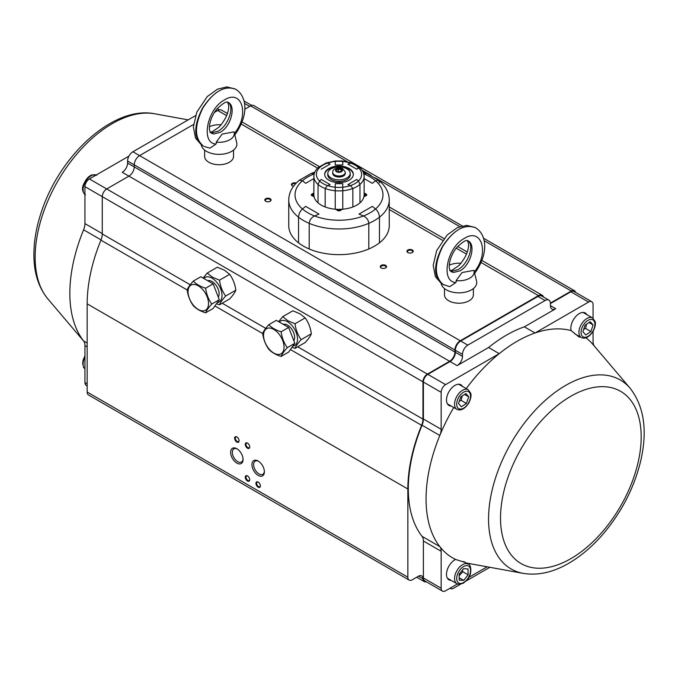 <?xml version="1.0" encoding="UTF-8"?>
<svg xmlns="http://www.w3.org/2000/svg" width="678" height="678" viewBox="0 0 678 678"><rect width="100%" height="100%" fill="white"/><g stroke="black" fill="none" stroke-linecap="round" stroke-linejoin="round"><path stroke-width="1.02" d="M193.51 124.481L139.575 155.618A7.534 4.348 120 0 0 134.244 164.856L134.244 166.907A7.534 4.348 -60 0 1 128.913 176.136L106.709 188.959A6.28 3.627 120 0 0 102.268 196.654L102.268 233.978A12.56 7.255 -60 0 1 100.929 240.165A129.396 74.707 120 0 0 87.165 303.837L87.165 392.054A6.28 3.627 120 0 0 88.462 394.935L409.148 580.08A6.28 3.627 120 0 0 412.292 579.766L418.512 576.173A6.28 3.627 -60 0 1 421.648 575.868A6.28 3.627 -60 0 1 422.953 578.741A6.28 3.627 120 0 0 424.25 581.614A6.28 3.627 120 0 0 426.309 581.775M227.435 113.531L221.52 110.116A7.534 4.348 120 0 0 217.748 110.489L214.375 112.429M462.226 225.918L253.758 105.565A6.28 3.627 120 0 0 250.614 105.87L244.792 109.234M575.605 292.404A6.28 3.627 120 0 0 574.444 290.709A6.28 3.627 120 0 0 571.3 291.015L550.409 303.083M543.536 297.057A7.534 4.348 120 0 0 542.205 295.261A7.534 4.348 120 0 0 538.434 295.633L460.26 340.763A7.534 4.348 120 0 0 454.93 350.001L454.93 352.051A7.534 4.348 -60 0 1 449.599 361.281L427.394 374.103A6.28 3.627 120 0 0 422.953 381.799L422.953 419.123A12.56 7.255 -60 0 1 421.614 425.309A129.396 74.707 120 0 0 407.851 488.991L407.851 577.198A6.28 3.627 120 0 0 409.148 580.08M381.197 267.937L381.197 267.937A3.144 1.814 180 0 1 381.197 265.378A3.144 1.814 180 0 1 385.638 265.378A3.144 1.814 180 0 1 385.638 267.937A3.144 1.814 180 0 1 381.197 267.937M265.717 201.264L265.717 201.264A3.144 1.814 180 0 1 265.717 198.705A3.144 1.814 180 0 1 270.158 198.705A3.144 1.814 180 0 1 270.158 201.264A3.144 1.814 180 0 1 265.717 201.264M407.851 252.555L407.851 252.555A3.144 1.814 180 0 1 407.851 249.987A3.144 1.814 180 0 1 412.292 249.987A3.144 1.814 180 0 1 412.292 252.555A3.144 1.814 180 0 1 407.851 252.555M293.498 186.297A3.144 1.814 180 0 1 292.371 185.882L292.371 185.882A3.144 1.814 180 0 1 292.133 183.467A3.144 1.814 180 0 1 296.269 183.068M258.165 487.194A3.144 1.814 60 0 1 255.945 483.346A3.144 1.814 60 0 1 258.165 482.066A3.144 1.814 60 0 1 260.386 485.914A3.144 1.814 60 0 1 258.165 487.194M247.504 481.041A3.144 1.814 60 0 1 245.283 477.193A3.144 1.814 60 0 1 247.504 475.914A3.144 1.814 60 0 1 249.724 479.753A3.144 1.814 60 0 1 247.504 481.041M247.504 448.217A3.144 1.814 60 0 1 245.283 444.37A3.144 1.814 60 0 1 247.504 443.09A3.144 1.814 60 0 1 249.724 446.929A3.144 1.814 60 0 1 247.504 448.217M236.851 442.064A3.144 1.814 60 0 1 234.622 438.217A3.144 1.814 60 0 1 236.851 436.929A3.144 1.814 60 0 1 239.071 440.776A3.144 1.814 60 0 1 236.851 442.064M258.165 475.397A8.797 5.077 60 0 1 251.945 464.625A8.797 5.077 60 0 1 258.165 461.04A8.797 5.077 60 0 1 264.386 471.803A8.797 5.077 60 0 1 258.165 475.397M236.851 463.091A8.797 5.077 60 0 1 230.63 452.319A8.797 5.077 60 0 1 236.851 448.726A8.797 5.077 60 0 1 243.063 459.498A8.797 5.077 60 0 1 236.851 463.091M295.727 183.636A2.636 1.526 0 0 0 291.947 185.009A2.636 1.526 0 0 0 292.557 185.984M412.097 252.657A2.636 1.526 0 0 0 412.707 251.682A2.636 1.526 0 0 0 410.071 250.157A2.636 1.526 0 0 0 407.436 251.682A2.636 1.526 0 0 0 408.046 252.657M269.963 201.366A2.636 1.526 0 0 0 270.573 200.391A2.636 1.526 0 0 0 267.937 198.874A2.636 1.526 0 0 0 265.301 200.391A2.636 1.526 0 0 0 265.912 201.366M385.451 268.039A2.636 1.526 0 0 0 386.062 267.064A2.636 1.526 0 0 0 383.417 265.547A2.636 1.526 0 0 0 380.782 267.064A2.636 1.526 0 0 0 381.392 268.039M237.283 448.997A7.602 4.39 -120 0 0 233.893 448.836A7.602 4.39 -120 0 0 232.724 454.93A7.602 4.39 -120 0 0 237.69 461.625A7.602 4.39 -120 0 0 241.495 462.006A7.602 4.39 -120 0 0 243.046 458.981M258.606 461.311A7.602 4.39 -120 0 0 255.208 461.15A7.602 4.39 -120 0 0 254.047 467.235A7.602 4.39 -120 0 0 259.013 473.939A7.602 4.39 -120 0 0 262.81 474.312A7.602 4.39 -120 0 0 264.369 471.295M237.029 437.047A2.636 1.526 -120 0 0 235.885 437.005A2.636 1.526 -120 0 0 235.478 439.124A2.636 1.526 -120 0 0 237.198 441.446A2.636 1.526 -120 0 0 238.52 441.573A2.636 1.526 -120 0 0 239.063 440.556M247.69 443.2A2.636 1.526 -120 0 0 246.546 443.158A2.636 1.526 -120 0 0 246.139 445.276A2.636 1.526 -120 0 0 247.86 447.599A2.636 1.526 -120 0 0 249.182 447.734A2.636 1.526 -120 0 0 249.716 446.717M247.69 476.024A2.636 1.526 -120 0 0 246.546 475.981A2.636 1.526 -120 0 0 246.139 478.1A2.636 1.526 -120 0 0 247.86 480.422A2.636 1.526 -120 0 0 249.182 480.558A2.636 1.526 -120 0 0 249.716 479.541M258.352 482.177A2.636 1.526 -120 0 0 257.199 482.143A2.636 1.526 -120 0 0 256.801 484.253A2.636 1.526 -120 0 0 258.521 486.575A2.636 1.526 -120 0 0 259.844 486.711A2.636 1.526 -120 0 0 260.377 485.694M313.88 193.976L312.626 194.696A26.383 15.23 0 0 0 312.626 195.01L313.931 195.764M311.999 195.671L312.626 195.01M337.432 209.333L338.737 210.087A26.383 15.23 0 0 0 339.271 210.087L340.576 209.333M364.078 195.764L365.383 195.01A26.383 15.23 0 0 0 365.383 194.696L364.128 193.976M366.01 195.671L365.383 195.01M365.383 194.696L366.629 195.417M339.492 210.807L339.271 210.087M338.517 210.807L338.737 210.087M312.626 194.696L311.38 195.417M459.226 580.122L459.133 574.249L463.532 568.664L468.015 568.935L468.108 574.8L463.718 580.393L459.226 580.122M447.361 578.19A11.306 6.526 120 0 0 447.497 578.275L456.904 583.707A11.306 6.526 -60 0 1 456.904 570.647A11.306 6.526 -60 0 1 468.21 564.121L463.693 561.511M463.718 580.393L459.192 577.783M468.108 574.8L462.777 571.724L462.455 570.029M459.159 575.808L462.777 571.724M590.191 321.728L593.097 324.923L590.902 331.542L585.784 334.966L582.877 331.771L585.08 325.152L590.191 321.728M592.572 317.94L595.106 321.533C595.174 322.118 596.428 324.431 593.157 331.262C589.089 337.186 585.122 339.271 581.266 337.525A11.306 6.526 -60 0 1 579.419 328.872A11.306 6.526 -60 0 1 586.284 318.897A11.306 6.526 -60 0 1 592.572 317.94L583.173 312.516A11.306 6.526 120 0 0 583.029 312.431M593.097 324.923L588.979 322.542M590.902 331.542L585.572 328.466L586.555 324.16M583.699 329.313L585.572 328.466M465.93 393.528L468.744 396.85L466.439 403.469L461.32 406.775L458.506 403.444L460.811 396.825L465.93 393.528M447.361 403.817A11.306 6.526 120 0 0 447.497 403.893L456.904 409.326A11.306 6.526 -60 0 1 455.082 400.562A11.306 6.526 -60 0 1 462.099 390.579A11.306 6.526 -60 0 1 468.21 389.74L458.811 384.316A11.306 6.526 120 0 0 458.667 384.24M468.744 396.85L464.54 394.426M466.439 403.469L461.108 400.393L462.243 395.901M459.294 401.173L461.108 400.393M449.599 361.281L122.252 172.288A7.534 4.348 120 0 0 127.583 163.059L127.583 161.008A7.534 4.348 -60 0 1 132.913 151.77L195.484 115.65M87.165 385.977L86.242 385.443A6.28 3.627 -60 0 1 84.945 382.57L84.945 345.602A12.56 7.255 120 0 0 83.597 340.958A128.769 74.343 -60 0 1 83.597 229.808A12.56 7.255 120 0 0 84.945 223.613L84.945 186.645A6.28 3.627 -60 0 1 89.386 178.958L128.939 156.118M204.629 150.092L204.629 156.389A14.45 8.339 0 0 0 208.866 162.288A14.45 8.339 0 0 0 224.613 164.093A14.45 8.339 0 0 0 233.529 156.389L233.529 150.092M235.749 89.318L235.52 89.182C224.486 85.225 213.604 91.513 202.858 108.048C194.23 125.803 194.4 138.473 203.375 146.058L202.12 145.338C193.493 137.948 193.662 125.472 202.637 107.921C213.663 91.555 224.554 85.267 235.3 89.055L235.52 89.182C245.826 95.022 250.351 113.446 234.596 135.219M234.41 133.422C249.767 115.006 242.071 88.64 224.571 99.895C206.985 108.895 200.391 143.507 216.07 144.016L209.917 148.185L204.256 146.516M227.986 102.285C234.952 106.514 228.359 125.794 218.053 131.176L211.739 132.846M211.205 133.176L209.892 130.998C208.807 129.286 208.841 119.65 216.358 109.641C228.3 97.742 228.054 103.581 228.274 102.412C236.385 106.226 230.791 126.828 220.104 132.363L213.689 133.973L211.189 133.159M209.858 132.244L211.934 131.93L219.214 126.989C225.944 119.133 229.088 111.819 228.639 105.056L227.477 101.946M216.757 141.634L216.07 144.016M234.147 132.269A15.221 8.789 180 0 0 234.029 131.863L222.172 134.083L216.223 142.143A15.221 8.789 180 0 0 234.147 132.269L236.707 142.626A17.806 10.28 0 0 1 227.045 153.279A17.806 10.28 0 0 1 206.485 151.347A17.806 10.28 0 0 1 201.315 144.821M209.468 126.701A15.221 8.789 180 0 1 221.172 124.811M444.48 288.565L444.48 294.862A14.45 8.339 0 0 0 448.709 300.761A14.45 8.339 0 0 0 464.455 302.574A14.45 8.339 0 0 0 473.38 294.862L473.38 288.565M475.592 227.791L475.151 227.537C464.396 223.74 453.514 230.028 442.488 246.394C433.513 263.954 433.335 276.421 441.971 283.811L444.098 284.989M475.363 227.655C464.337 223.706 453.446 229.986 442.7 246.521C434.073 264.276 434.251 276.946 443.226 284.531L449.768 286.667L455.913 282.489C440.234 281.989 446.836 247.368 464.422 238.368C481.922 227.113 489.618 253.479 474.261 271.895M467.837 240.758C474.803 244.987 468.21 264.267 457.904 269.649L451.59 271.319M451.056 271.649L449.734 269.471C448.658 267.759 448.692 258.132 456.201 248.114C468.151 236.215 467.896 242.054 468.125 240.885C476.236 244.699 470.642 265.301 459.955 270.836L453.54 272.446L451.031 271.641M449.709 270.717L451.777 270.403L459.057 265.462C465.794 257.606 468.939 250.292 468.49 243.529L467.32 240.419M456.608 280.116L455.913 282.489M473.998 270.751A15.221 8.789 180 0 0 473.88 270.344L462.023 272.556L456.074 280.624A15.221 8.789 180 0 0 473.998 270.751L476.558 281.099A17.806 10.28 0 0 1 466.896 291.752A17.806 10.28 0 0 1 446.336 289.828A17.806 10.28 0 0 1 441.166 283.294M449.319 265.174A15.221 8.789 180 0 1 461.023 263.284M218.308 297.159A10.051 5.805 -120 0 0 212.019 281.506A10.051 5.805 -120 0 0 207.688 280.7A10.051 5.805 60 0 1 212.019 281.506A10.051 5.805 60 0 1 218.308 297.159M217.307 302.558A14.136 8.161 -120 0 0 221.63 292.082A14.136 8.161 -120 0 0 212.019 278.166A14.136 8.161 -120 0 0 203.764 278.438M203.12 278.073L207.197 273.073L212.4 277.183L219.511 280.184C220.308 286.175 222.359 291.464 225.664 296.049C222.367 299.676 220.316 302.591 219.511 304.803L216.477 303.727M219.511 304.803L229.673 298.93C232.969 295.303 235.02 292.387 235.825 290.176C235.029 284.184 232.978 278.895 229.673 274.319L224.469 270.208L217.367 267.208L207.197 273.073M229.673 274.319L219.511 280.184M235.825 290.176L225.664 296.049M293.82 340.754A10.051 5.805 -120 0 0 287.523 325.101A10.051 5.805 -120 0 0 283.192 324.296A10.051 5.805 60 0 1 287.523 325.101A10.051 5.805 60 0 1 293.811 340.754M292.811 346.153A14.136 8.161 -120 0 0 297.134 335.678A14.136 8.161 -120 0 0 287.523 321.762A14.136 8.161 -120 0 0 279.268 322.033M278.633 321.669L282.709 316.668L287.913 320.77L295.015 323.779C295.811 329.771 297.862 335.059 301.168 339.636C297.879 343.271 295.828 346.187 295.015 348.399L291.989 347.322M295.015 348.399L305.176 342.526C308.473 338.898 310.524 335.974 311.338 333.771C310.541 327.779 308.49 322.491 305.176 317.906L299.981 313.804L292.871 310.804L282.709 316.668M305.176 317.906L295.015 323.779M311.338 333.771L301.168 339.636M555.757 308.71L550.426 305.634A7.534 4.348 -60 0 0 551.985 309.083A7.534 4.348 -60 0 0 555.757 308.71L524.357 326.838A128.769 74.343 120 0 0 488.558 347.509L457.15 365.637L450.048 361.535L427.835 374.358A6.28 3.627 120 0 0 423.394 382.053L423.394 419.012A12.56 7.255 -60 0 1 422.055 425.216A128.769 74.343 120 0 0 422.055 536.357A12.56 7.255 -60 0 1 423.394 541.01L423.394 577.97A6.28 3.627 120 0 0 424.699 580.851L442.463 591.106A6.28 3.627 120 0 0 445.607 590.792L457.43 583.97M550.426 305.634L550.426 303.583A7.534 4.348 120 0 0 548.866 300.134A7.534 4.348 120 0 0 545.095 300.507L467.812 345.127A7.534 4.348 120 0 0 462.481 354.357L462.481 356.408A7.534 4.348 -60 0 1 457.15 365.637M524.357 326.838L535.01 333A128.769 74.343 120 0 0 499.211 353.662L488.558 347.509M460.43 584.283L453.599 588.233A6.28 3.627 -60 0 1 450.455 588.538A6.28 3.627 -60 0 1 450.048 588.233M489.855 567.3L466.117 581.004M466.235 388.604A128.769 74.343 120 0 1 499.211 353.662L445.607 384.621A6.28 3.627 120 0 0 441.158 392.308L441.158 429.276A12.56 7.255 -60 0 1 439.819 435.471A128.769 74.343 120 0 0 439.819 546.621A128.769 74.343 120 0 0 455.557 559.435A11.933 6.89 -60 0 0 454.93 559.765A11.933 6.89 -60 0 0 447.133 570.283A11.933 6.89 -60 0 0 448.963 579.843A11.933 6.89 -60 0 0 451.192 580.402M593.064 318.262L593.064 304.608A6.28 3.627 120 0 0 591.767 301.735A6.28 3.627 120 0 0 588.623 302.041L535.01 333A128.769 74.343 120 0 1 571.156 330.601A11.933 6.89 -60 0 1 579.3 313.583A11.933 6.89 -60 0 1 585.267 312.99A11.933 6.89 -60 0 1 586.86 314.643M591.767 301.735L573.995 291.472A6.28 3.627 120 0 0 570.859 291.786L550.426 303.583M468.82 577.385L487.151 566.808M548.866 300.134L541.756 296.032A7.534 4.348 120 0 0 537.993 296.405L460.701 341.026A7.534 4.348 120 0 0 455.379 350.255L455.379 352.306A7.534 4.348 -60 0 1 450.048 361.535M466.252 562.994A128.769 74.343 120 0 0 467.074 563.147L523.306 573.393A109.116 63.003 -60 0 1 489.965 501.203A109.116 63.003 -60 0 1 550.536 395.876A109.116 63.003 -60 0 1 630.167 388.291L593.182 344.721A128.769 74.343 120 0 0 585.919 337.83M594.148 345.848A12.56 7.255 -60 0 1 593.064 341.576L593.064 331.423M453.743 407.503A128.769 74.343 120 0 0 439.819 435.471L422.055 425.216M451.192 406.029A11.933 6.89 -60 0 1 448.963 405.469A11.933 6.89 -60 0 1 447.133 395.901A11.933 6.89 -60 0 1 454.93 385.384A11.933 6.89 -60 0 1 460.896 384.799A11.933 6.89 -60 0 1 462.498 386.443M422.055 536.357L439.819 546.621A12.56 7.255 -60 0 1 441.158 551.265L441.158 588.233A6.28 3.627 120 0 0 442.463 591.106M571.156 330.601L579.037 336.958L580.571 337.119M465.532 562.571L455.557 559.435M449.412 579.376A11.933 6.89 -60 0 1 448.141 579.215M459.947 384.401A11.933 6.89 -60 0 1 460.718 385.418M449.412 405.003A11.933 6.89 -60 0 1 448.141 404.842M584.309 312.592A11.933 6.89 -60 0 1 585.08 313.617M262.674 333.44C263.471 331.254 265.522 328.33 268.827 324.686C271.692 327.779 275.793 330.144 281.141 331.788C281.938 337.78 283.989 343.068 287.294 347.653C283.997 351.28 281.946 354.204 281.141 356.408C275.793 354.764 271.692 352.391 268.827 349.297C265.539 344.755 263.488 339.466 262.674 333.44M281.141 356.408L288.65 352.068L294.811 343.314L288.65 327.449L276.344 320.347L268.827 324.686M288.65 327.449L281.141 331.788M294.811 343.314L287.294 347.653M273.793 353.06A14.492 8.365 -120 0 0 283.692 350.009A14.492 8.365 -120 0 0 278.912 333.949A14.492 8.365 -120 0 0 263.895 332.457A14.492 8.365 -120 0 0 273.793 353.06M187.17 289.845C187.967 287.658 190.018 284.735 193.323 281.09C196.179 284.184 200.29 286.548 205.629 288.192C206.426 294.184 208.477 299.473 211.782 304.058C208.493 307.685 206.443 310.609 205.629 312.812C200.29 311.168 196.179 308.795 193.323 305.71C190.026 301.159 187.976 295.871 187.17 289.845M205.629 312.812L213.146 308.473L219.299 299.718L213.146 283.853L200.841 276.751L193.323 281.09M213.146 283.853L205.629 288.192M219.299 299.718L211.782 304.058M198.29 309.473A14.492 8.365 -120 0 0 208.18 306.414A14.492 8.365 -120 0 0 203.408 290.354A14.492 8.365 -120 0 0 188.391 288.862A14.492 8.365 -120 0 0 198.29 309.473M314.567 215.96L319.016 214.087L314.567 215.96A43.968 25.383 0 0 0 363.442 215.96L358.993 214.087L372.315 206.392L358.993 214.087L363.442 215.96C366.637 217.536 368.425 220.003 368.807 223.342L368.807 248.987L368.807 223.342A50.248 29.01 0 0 0 379.468 217.189C379.188 213.79 377.892 211.053 375.561 208.96L372.315 206.392L375.561 208.96C377.883 211.044 379.188 213.782 379.468 217.189L379.468 242.834A50.248 29.01 0 0 0 389.257 225.63L389.257 199.985A50.248 29.01 180 0 1 379.468 217.189L379.468 242.834A50.248 29.01 180 0 1 368.807 248.987A50.248 29.01 0 0 1 309.202 248.987L309.202 223.342L309.202 248.987A50.248 29.01 0 0 1 298.54 242.834A50.248 29.01 0 0 1 288.752 225.63L288.752 199.985A50.248 29.01 180 0 0 298.54 217.189L298.54 242.834L298.54 217.189C298.82 213.79 300.117 211.053 302.447 208.96A43.968 25.383 0 0 0 314.567 215.96C311.371 217.536 309.592 219.994 309.202 223.342A50.248 29.01 180 0 1 298.54 217.189M314.812 172.11L311.041 173.526L314.261 173.627L311.041 173.526L299.439 180.212C292.455 185.865 288.896 192.459 288.752 199.985M389.257 199.985C389.13 192.484 385.562 185.891 378.57 180.212L375.561 180.746L372.315 183.314L375.561 180.746A43.968 25.383 0 0 1 375.561 208.96A43.968 25.383 180 0 1 363.442 215.96M314.194 173.899A43.968 25.383 0 0 0 302.447 180.746L299.439 180.212M305.693 183.314L313.88 178.585L305.693 183.314L302.447 180.746L305.693 183.314M305.693 206.392L302.447 208.96L305.693 206.392L319.016 214.087L305.693 206.392M364.128 178.585L372.315 183.314L364.128 178.585M335.449 209.214L338.203 210.807A27.637 15.958 0 0 0 339.805 210.807L342.56 209.214M363.874 196.908L366.629 195.315A27.637 15.958 0 0 0 366.645 194.857A27.637 15.958 0 0 0 366.629 194.391L364.128 192.95M313.88 192.95L311.38 194.391A27.637 15.958 0 0 0 311.363 194.857A27.637 15.958 0 0 0 311.38 195.315L314.134 196.908M366.629 194.391L366.629 195.315M311.38 194.391L311.38 195.315M309.202 223.274L309.202 223.342A50.248 29.01 180 0 0 368.807 223.342M363.747 173.627L366.968 173.526L378.57 180.212L379.468 182.78M318.321 167.449L326.143 162.974L335.237 160.991L342.771 160.991L352.026 163.025L359.654 167.415L356.772 169.212L347.89 164.084L351.611 162.932M352.068 163.042L350.526 163.101A22.611 13.052 180 0 1 358.467 167.686L359.12 167.305M364.128 176.39A25.128 14.509 180 0 1 359.967 184.391L359.967 202.849A25.128 14.509 180 0 1 352.857 206.959L352.857 188.492A25.128 14.509 0 0 0 359.967 184.391L358.467 180.992A22.611 13.052 180 0 1 350.526 185.577L352.857 188.492L350.526 185.577L347.89 184.594L356.772 179.467L358.467 180.992L359.967 184.391L359.967 202.849A25.128 14.509 0 0 0 364.128 194.857L364.128 176.39C363.976 172.839 362.484 169.847 359.654 167.415L359.764 167.534M337.669 181.365L337.814 181.45A11.306 6.526 0 0 0 340.195 181.45L340.339 181.365M350.102 175.729L350.246 175.644A11.306 6.526 0 0 0 350.314 174.958A11.306 6.526 0 0 0 350.246 174.263L350.246 175.644M327.821 174.229L327.906 175.729M327.762 174.263A11.306 6.526 0 0 0 327.694 174.958A11.306 6.526 0 0 0 327.762 175.644M319.541 167.686A22.611 13.052 0 0 1 327.482 163.101L330.118 164.084L327.482 163.101A22.611 13.052 0 0 1 335.237 161.466A22.611 13.052 0 0 1 342.771 161.466L342.771 164.983L335.237 164.983L335.237 161.466L335.237 164.983L342.771 164.983L342.771 161.466A22.611 13.052 0 0 1 350.526 163.101L347.89 164.084L356.772 169.212L358.467 167.686A22.611 13.052 0 0 1 358.467 180.992L356.772 179.467L347.89 184.594L350.526 185.577A22.611 13.052 0 0 1 342.771 187.213A22.611 13.052 0 0 1 335.237 187.213A22.611 13.052 0 0 1 327.482 185.577L325.152 188.492A25.128 14.509 180 0 0 335.237 190.73L335.237 209.197A25.128 14.509 180 0 0 342.771 209.197L342.771 190.73L342.771 209.197A25.128 14.509 0 0 0 352.857 206.959L352.857 188.492A25.128 14.509 180 0 1 342.771 190.73A25.128 14.509 180 0 1 335.237 190.73L335.237 183.696L342.771 183.696L342.771 190.73L342.771 183.696L335.237 183.696L335.237 209.197A25.128 14.509 0 0 1 325.152 206.959L325.152 188.492L325.152 206.959A25.128 14.509 0 0 1 318.041 202.849A25.128 14.509 0 0 1 313.88 194.857L313.88 176.39A25.128 14.509 180 0 0 318.041 184.391L318.041 202.849L318.041 184.391L319.541 180.992L321.236 179.467L330.118 184.594L327.482 185.577L325.152 188.492A25.128 14.509 180 0 1 318.041 184.391L319.541 180.992A22.611 13.052 0 0 0 327.482 185.577L330.118 184.594L321.236 179.467L319.541 180.992A22.611 13.052 0 0 1 319.541 167.686L318.982 167.33M328.881 180.187A14.323 8.272 0 0 0 344.483 181.975A14.323 8.272 0 0 0 353.323 174.339A14.323 8.272 0 0 0 339 166.068A14.323 8.272 0 0 0 324.686 174.339A14.323 8.272 0 0 0 328.881 180.187M330.118 164.084L321.236 169.212L330.118 164.084M324.694 174.644A14.323 8.272 180 0 1 339 166.686A14.323 8.272 180 0 1 353.314 174.644M331.101 177.983A11.179 6.458 0 0 0 343.28 179.382A11.179 6.458 0 0 0 350.187 173.415A11.179 6.458 0 0 0 339 166.958A11.179 6.458 0 0 0 327.821 173.415A11.179 6.458 0 0 0 331.101 177.983M327.821 173.415L327.821 174.958A11.179 6.458 0 0 0 331.101 179.517A11.179 6.458 0 0 0 343.28 180.916A11.179 6.458 0 0 0 350.187 174.958L350.187 173.415M341.449 168.932A3.449 1.992 180 0 1 341.636 171.627A3.449 1.992 180 0 1 336.373 171.627A3.449 1.992 180 0 1 336.661 168.873A3.449 1.992 180 0 1 341.449 168.932A3.458 1.992 180 0 1 339.898 172.263A3.458 1.992 180 0 1 335.669 169.822A3.458 1.992 180 0 1 341.449 168.932M345.288 172.39L345.288 173.415A6.28 3.627 180 0 1 339 177.043A6.28 3.627 180 0 1 332.72 173.415L332.72 172.39A6.28 3.627 180 0 1 332.745 172.085C332.551 168.449 339.008 166.771 342.873 168.788L345.263 172.085A6.28 3.627 180 0 1 345.288 172.39A6.28 3.627 180 0 1 339 176.017A6.28 3.627 180 0 1 332.72 172.39M336.949 172.017L336.203 170.398L338.254 169.212L341.059 169.644L341.805 171.263L341.254 171.856M337.152 172.026L338.254 171.39L341.102 171.924M341.059 169.644L341.059 171.822M338.254 169.212L338.254 171.39M250.614 105.87L347.246 161.661M362.188 170.288L371.044 175.399M375.315 177.865L459.786 226.638M484.126 240.682L571.3 291.015M217.748 110.489L226.655 115.633M241.241 124.049L317.592 168.136M389.257 209.51L442.598 240.309M456.175 248.148L466.506 254.106M481.092 262.53L538.434 295.633M132.913 151.77L460.26 340.763M127.583 161.008L454.93 350.001M127.583 163.059L454.93 352.051M89.386 178.958L427.394 374.103M84.945 186.645L422.953 381.799M102.268 233.978L190.221 284.76M222.223 303.236L265.734 328.355M297.727 346.831L422.953 419.123M100.929 240.165L187.187 289.964M214.909 305.964L262.691 333.559M290.413 349.56L421.614 425.309M87.165 303.837L407.851 488.991M87.165 392.054L407.851 577.198M418.512 576.173L422.953 578.741M84.945 357.086A11.306 6.526 120 0 0 84.945 368.9L83.572 367.332L82.648 363.4L83.114 360.103L84.945 355.755M460.269 583.461A9.797 5.661 120 0 0 470.549 570.384A9.797 5.661 120 0 0 460.048 569.732A9.797 5.661 120 0 0 460.269 583.461M458.684 584.224A11.306 6.526 -60 0 1 456.904 583.707L459.108 584.351L463.337 583.207L466.905 580.131C473.227 573.503 470.507 563.46 468.21 564.121M587.436 320.694A9.797 5.661 120 0 0 582.283 336.178A9.797 5.661 120 0 0 594.25 328.169A9.797 5.661 120 0 0 587.436 320.694M96.2 175.017A11.306 6.526 120 0 0 83.843 185.331A11.306 6.526 120 0 0 84.945 194.518M463.227 392.393A9.797 5.661 120 0 0 457.828 407.885A9.797 5.661 120 0 0 469.812 400.173A9.797 5.661 120 0 0 463.227 392.393M244.478 103.353L249.724 106.387M215.79 110.378L216.858 110.997M84.945 345.602L87.165 346.89M83.597 340.958L87.165 343.017M83.597 229.808L101.039 239.876M84.945 223.613L102.268 233.613M84.945 382.57L87.165 383.85M47.841 298.879C38.816 287.811 34.171 273.641 33.9 256.377C33.688 241.639 36.4 226.198 42.028 210.053C60.952 154.169 113.896 105.471 154.703 113.785A109.116 63.003 120 0 0 127.472 116.591A109.116 63.003 120 0 0 48.341 199.815A109.116 63.003 120 0 0 47.841 298.879L83.86 341.322M445.607 384.621L427.835 374.358M588.623 302.041L570.859 291.786M545.095 300.507L537.993 296.405M467.812 345.127L460.701 341.026M462.481 354.357L455.379 350.255M462.481 356.408L455.379 352.306M441.158 392.308L423.394 382.053M441.158 429.276L423.394 419.012M441.158 551.265L423.394 541.01M441.158 588.233L423.394 577.97M570.859 558.655A99.454 57.418 120 0 0 631.76 401.681A99.454 57.418 120 0 0 509.949 472.007A99.454 57.418 120 0 0 570.859 558.655M302.447 180.746A43.968 25.383 0 0 0 302.447 208.96M363.815 173.899A43.968 25.383 180 0 1 375.561 180.746M483.482 238.19L574.444 290.709M242.08 121.989L319.346 166.593M389.257 206.959L443.963 238.546M457.625 246.436L467.278 252.004M481.931 260.462L542.205 295.261M416.673 577.241L424.25 581.614M581.266 337.525L574.766 333.771M85.436 194.857C82.402 191.984 81.724 188.645 83.377 184.831C86.004 178.916 89.004 175.602 92.386 174.873L96.742 175.271M468.21 389.74L470.735 393.333C470.803 393.918 472.058 396.232 468.795 403.063C464.718 408.987 460.76 411.071 456.904 409.326M217.18 108.633L219.299 109.861M243.987 100.946L251.699 105.404M154.703 113.785L188.153 119.879M235.096 88.945L226.85 86.894L217.511 89.157L207.265 96.564L196.832 112.133L193.357 126.888L195.535 138.134L201.298 144.804M474.947 227.418L466.701 225.367L457.353 227.63L447.107 235.046L436.674 250.606L433.2 265.361L435.378 276.607L441.141 283.285M474.439 273.7C490.194 251.919 485.677 233.495 475.363 227.664M450.455 588.538L449.98 588.267M523.306 573.393C537.959 575.732 553.121 572.359 568.774 563.257C580.8 556.257 592.064 546.722 602.564 534.671C621.362 512.653 634.074 488.084 640.693 460.964C647.668 430.708 644.159 406.486 630.167 388.291M366.968 173.526L363.196 172.11M318.355 167.415C315.49 169.915 313.999 172.907 313.88 176.39"/></g></svg>
